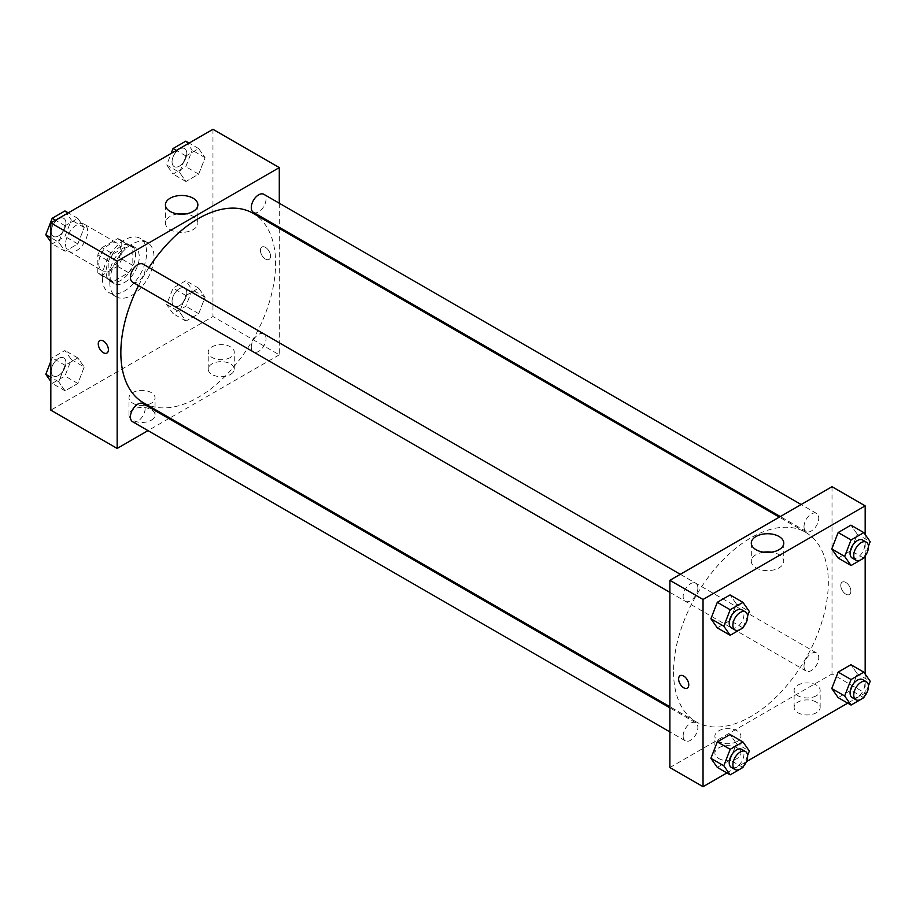 <?xml version="1.0" encoding="UTF-8"?>
<svg xmlns="http://www.w3.org/2000/svg" width="916" height="916" viewBox="0 0 916 916"><rect width="100%" height="100%" fill="white"/><g stroke="black" fill="none" stroke-linecap="round" stroke-linejoin="round"><path stroke-width="0.69" stroke-dasharray="4.58 3.44" d="M65.563 244.194A15.629 9.023 120 0 0 68.803 251.35A15.629 9.023 120 0 0 84.432 242.328A15.629 9.023 120 0 0 84.432 224.271A15.629 9.023 120 0 0 72.387 228.462A15.629 9.023 120 0 0 65.563 244.194M98.733 263.339A15.629 9.023 120 0 0 101.962 270.495A15.629 9.023 120 0 0 117.603 261.472A15.629 9.023 120 0 0 117.603 243.416A15.629 9.023 120 0 0 105.558 247.606A15.629 9.023 120 0 0 98.733 263.339M102.031 247.606L117.534 238.652A20.175 11.645 120 0 1 119.87 239.488A20.175 11.645 120 0 1 121.759 241.091L121.759 258.999A20.175 11.645 120 0 1 117.534 266.316L102.031 275.269A20.175 11.645 120 0 1 99.695 274.434A20.175 11.645 120 0 1 97.806 272.831L97.806 254.923A20.175 11.645 120 0 1 102.031 247.606L113.08 253.995L128.595 245.03L117.534 238.652M117.534 266.316L128.595 272.693L113.08 281.647L102.031 275.269M97.806 272.831L108.867 279.208L108.867 261.3L97.806 254.923M108.867 279.208A20.175 11.645 120 0 0 110.744 280.811A20.175 11.645 120 0 0 113.08 281.647M128.595 272.693A20.175 11.645 120 0 0 132.809 265.388L121.759 258.999M128.595 245.03A20.175 11.645 120 0 1 130.931 245.866A20.175 11.645 120 0 1 132.809 247.469L132.809 265.388M113.08 253.995A20.175 11.645 120 0 0 108.867 261.3M120.843 280.365A20.839 12.034 -60 0 1 110.412 281.395A20.839 12.034 -60 0 1 110.412 257.327A20.839 12.034 -60 0 1 131.263 245.293A20.839 12.034 -60 0 1 134.457 261.987A20.839 12.034 -60 0 1 120.843 280.365M124.519 282.483A20.839 12.034 120 0 0 138.144 264.117A20.839 12.034 120 0 0 134.95 247.412A20.839 12.034 120 0 0 118.885 252.999A20.839 12.034 120 0 0 109.783 273.976A20.839 12.034 120 0 0 114.099 283.525A20.839 12.034 120 0 0 124.519 282.483M132.809 247.469L121.759 241.091M102.409 278.235A31.27 18.057 120 0 0 108.889 292.548A31.27 18.057 120 0 0 140.159 274.491A31.27 18.057 120 0 0 140.159 238.389A31.27 18.057 120 0 0 116.057 246.77A31.27 18.057 120 0 0 102.409 278.235M109.783 282.483A31.27 18.057 120 0 0 116.263 296.807A31.27 18.057 120 0 0 147.522 278.75A31.27 18.057 120 0 0 147.522 242.648A31.27 18.057 120 0 0 123.431 251.018A31.27 18.057 120 0 0 109.783 282.483M212.959 129.316L212.959 316.524L50.827 410.139M84.226 367.018L77.849 383.472L65.082 390.846L58.693 381.766L65.082 365.312L77.849 357.938L84.226 367.018L77.849 383.472L65.082 390.846L58.693 381.766L65.082 365.312L77.849 357.938L84.226 367.018L71.334 359.576L64.944 376.029L52.178 383.392L50.827 381.468M179.559 311.99L185.937 295.536L198.703 288.162L205.092 297.242L198.703 313.696L185.937 321.069L179.559 311.99L185.937 295.536L198.703 288.162L205.092 297.242L198.703 313.696L185.937 321.069L179.559 311.99L166.666 304.536L173.044 288.093L185.811 280.72L192.188 289.8L185.811 306.253L173.044 313.615L166.666 304.536M179.559 172.426L185.937 155.972L198.703 148.61L205.092 157.689L198.703 174.132L185.937 181.505L179.559 172.426L185.937 155.972L198.703 148.61L205.092 157.689L198.703 174.132L185.937 181.505L179.559 172.426L166.666 164.983L171.132 153.464M58.693 242.202L65.082 225.748L77.849 218.386L84.226 227.466L77.849 243.908L65.082 251.282L58.693 242.202L65.082 225.748L77.849 218.386L84.226 227.466L77.849 243.908L65.082 251.282L58.693 242.202L50.827 237.656M265.468 247.389A7.168 4.133 -120 0 0 261.884 247.034A7.168 4.133 -120 0 0 261.884 255.301A7.168 4.133 -120 0 0 269.052 259.446A7.168 4.133 -120 0 0 270.151 253.698A7.168 4.133 -120 0 0 265.468 247.389A7.168 4.133 60 0 1 270.151 253.698A7.168 4.133 60 0 1 269.052 259.446A7.168 4.133 60 0 1 261.884 255.312A7.168 4.133 60 0 1 261.884 247.034A7.168 4.133 60 0 1 265.468 247.389M279.288 203.226L279.288 227.294M279.288 228.462L279.288 354.824L212.959 316.524M177.704 213.92A16.225 9.366 0 0 0 170.17 216.394A16.225 9.366 0 0 0 165.418 223.012A16.225 9.366 0 0 0 181.643 232.378A16.225 9.366 0 0 0 197.867 223.012A16.225 9.366 0 0 0 185.57 213.92M106.92 353.049L106.92 353.049A7.168 4.133 -120 0 0 106.92 344.771A7.168 4.133 -120 0 0 99.752 340.637L99.752 340.637M230.466 374.495A13.03 7.523 0 0 0 234.278 369.182A13.03 7.523 0 0 0 221.248 361.66A13.03 7.523 0 0 0 208.218 369.182A13.03 7.523 0 0 0 216.268 376.132A13.03 7.523 0 0 0 230.466 374.495M151.243 420.238A13.03 7.523 0 0 0 155.056 414.925A13.03 7.523 0 0 0 142.026 407.402A13.03 7.523 0 0 0 128.996 414.925A13.03 7.523 0 0 0 137.045 421.875A13.03 7.523 0 0 0 151.243 420.238M279.288 354.824L169.849 418.005M168.842 418.589L148.003 430.623M230.466 357.48A13.03 7.523 180 0 1 216.268 359.106A13.03 7.523 180 0 1 208.218 352.168A13.03 7.523 180 0 1 221.248 344.645A13.03 7.523 180 0 1 234.278 352.168A13.03 7.523 180 0 1 230.466 357.48M151.243 403.223A13.03 7.523 180 0 1 137.045 404.849A13.03 7.523 180 0 1 128.996 397.899A13.03 7.523 180 0 1 142.026 390.376A13.03 7.523 180 0 1 155.056 397.899A13.03 7.523 180 0 1 151.243 403.223M132.58 282.151A10.419 6.023 120 0 0 140.606 279.357A10.419 6.023 120 0 0 145.163 268.869A10.419 6.023 120 0 0 142.999 264.106M251.282 347.164A10.419 6.023 120 0 0 253.434 351.939A10.419 6.023 120 0 0 263.865 345.916A10.419 6.023 120 0 0 263.865 333.882A10.419 6.023 120 0 0 255.827 336.676A10.419 6.023 120 0 0 251.282 347.164M132.58 421.715A10.419 6.023 120 0 0 142.999 415.692A10.419 6.023 120 0 0 142.999 403.658M253.434 212.375A10.419 6.023 120 0 0 263.865 206.352A10.419 6.023 120 0 0 263.865 194.318M143.503 402.788A109.439 63.181 120 0 0 252.942 339.607A109.439 63.181 120 0 0 252.931 213.245M148.964 267.541A109.439 63.181 120 0 0 138.545 285.597M673.558 671.806A109.439 63.181 120 0 0 696.229 721.9A109.439 63.181 120 0 0 805.656 658.718A109.439 63.181 120 0 0 805.656 532.356A109.439 63.181 120 0 0 721.327 561.68A109.439 63.181 120 0 0 673.558 671.806M697.878 587.98A10.419 6.023 -60 0 1 693.332 598.469A10.419 6.023 -60 0 1 685.305 601.262A10.419 6.023 -60 0 1 685.305 589.228A10.419 6.023 -60 0 1 695.725 583.217A10.419 6.023 -60 0 1 697.878 587.98M804.008 666.275A10.419 6.023 120 0 0 806.16 671.05A10.419 6.023 120 0 0 816.591 665.027A10.419 6.023 120 0 0 816.591 652.993A10.419 6.023 120 0 0 808.553 655.787A10.419 6.023 120 0 0 804.008 666.275M683.141 736.052A10.419 6.023 120 0 0 685.305 740.826A10.419 6.023 120 0 0 695.725 734.804A10.419 6.023 120 0 0 695.725 722.77A10.419 6.023 120 0 0 687.687 725.564A10.419 6.023 120 0 0 683.141 736.052M804.008 526.711A10.419 6.023 120 0 0 806.16 531.486A10.419 6.023 120 0 0 816.591 525.463A10.419 6.023 120 0 0 816.591 513.429A10.419 6.023 120 0 0 808.553 516.223A10.419 6.023 120 0 0 804.008 526.711M669.882 767.539L832.014 673.936L865.173 693.08L847.735 703.144M832.014 486.717L832.014 673.936M816.351 702.125A13.03 7.523 0 0 0 802.153 700.488A13.03 7.523 0 0 0 794.115 707.438A13.03 7.523 0 0 0 802.153 714.388A13.03 7.523 0 0 0 816.351 712.763A13.03 7.523 0 0 0 820.163 707.438A13.03 7.523 0 0 0 816.351 702.125M718.705 758.494A13.03 7.523 0 0 0 737.128 758.494A13.03 7.523 0 0 0 740.941 753.181A13.03 7.523 0 0 0 727.911 745.658A13.03 7.523 0 0 0 714.881 753.181A13.03 7.523 0 0 0 718.705 758.494M726.869 772.932L746.414 761.643M736.441 604.01L730.063 594.931L736.441 604.01L730.063 620.464L736.441 604.01L749.334 611.464M717.297 627.838L730.063 620.464L717.297 627.838M857.307 534.234L850.918 525.154L857.307 534.234L850.918 550.688L857.307 534.234L870.2 541.688M838.151 558.062L850.918 550.688L838.151 558.062M857.307 673.798L850.918 664.718L857.307 673.798L850.918 690.252L857.307 673.798L870.2 681.241M838.151 697.614L850.918 690.252L838.151 697.614M865.173 534.532L865.173 555.943M865.173 674.096L865.173 693.08M736.441 743.574L730.063 734.495L736.441 743.574L730.063 760.028L736.441 743.574L749.334 751.017M717.297 767.39L730.063 760.028L717.297 767.39M816.351 695.736A13.03 7.523 180 0 1 802.153 697.374A13.03 7.523 180 0 1 794.115 690.424A13.03 7.523 180 0 1 807.133 682.901A13.03 7.523 180 0 1 820.163 690.424A13.03 7.523 180 0 1 816.351 695.736M737.128 741.479A13.03 7.523 180 0 1 722.93 743.105A13.03 7.523 180 0 1 714.881 736.166A13.03 7.523 180 0 1 727.911 728.644A13.03 7.523 180 0 1 740.941 736.166A13.03 7.523 180 0 1 737.128 741.479M840.762 585.381A7.168 4.133 -120 0 0 843.888 592.595A7.168 4.133 -120 0 0 849.407 594.507A7.168 4.133 -120 0 0 849.407 586.24A7.168 4.133 -120 0 0 842.239 582.095A7.168 4.133 -120 0 0 840.762 585.381A7.168 4.133 60 0 1 842.239 582.095A7.168 4.133 60 0 1 849.407 586.24A7.168 4.133 60 0 1 849.407 594.507A7.168 4.133 60 0 1 843.888 592.595A7.168 4.133 60 0 1 840.762 585.381M763.589 552.188A16.225 9.366 0 0 0 751.303 561.268A16.225 9.366 0 0 0 756.055 567.897A16.225 9.366 0 0 0 773.734 569.924A16.225 9.366 0 0 0 783.753 561.268A16.225 9.366 0 0 0 771.455 552.188M687.275 688.111L687.275 688.111A7.168 4.133 -120 0 0 688.763 684.836A7.168 4.133 -120 0 0 685.637 677.622A7.168 4.133 -120 0 0 680.119 675.699L680.119 675.699M747.593 615.953L743.345 626.899M731.357 627.861A10.419 6.023 120 0 0 741.788 621.838A10.419 6.023 120 0 0 741.788 609.804M742.956 627.907L730.063 620.464M868.46 546.165L864.212 557.123M852.223 558.073A10.419 6.023 120 0 0 862.643 552.062A10.419 6.023 120 0 0 862.643 540.028M863.822 558.13L850.918 550.688M747.593 755.505L743.345 766.463M731.357 767.413A10.419 6.023 120 0 0 741.788 761.402A10.419 6.023 120 0 0 741.788 749.368M742.956 767.471L730.063 760.028M868.46 685.729L864.212 696.687M852.223 697.637A10.419 6.023 120 0 0 862.643 691.626A10.419 6.023 120 0 0 862.643 679.592M863.822 697.694L850.918 690.252M64.944 210.932L71.334 220.023L64.944 236.465L52.178 243.839L50.827 241.904M51.193 231.645A10.419 6.023 120 0 0 53.357 236.408A10.419 6.023 120 0 0 63.777 230.397A10.419 6.023 120 0 0 63.777 218.363A10.419 6.023 120 0 0 55.75 221.157A10.419 6.023 120 0 0 51.193 231.645A10.419 6.023 120 0 0 53.323 236.397A10.419 6.023 120 0 0 63.742 230.374A10.419 6.023 120 0 0 63.742 218.34A10.419 6.023 120 0 0 55.716 221.134A10.419 6.023 120 0 0 51.17 231.622M84.226 227.466L71.334 220.023M77.849 243.908L64.944 236.465M65.082 251.282L52.178 243.839M65.082 225.748L55.498 220.218M77.849 218.386L68.265 212.856M185.811 141.156L192.188 150.235L185.811 166.689L173.044 174.063L166.666 164.983M172.059 161.857A10.419 6.023 120 0 0 174.212 166.632A10.419 6.023 120 0 0 184.643 160.621A10.419 6.023 120 0 0 184.643 148.587A10.419 6.023 120 0 0 176.605 151.369A10.419 6.023 120 0 0 172.059 161.857A10.419 6.023 120 0 0 174.189 166.62A10.419 6.023 120 0 0 184.608 160.598A10.419 6.023 120 0 0 184.608 148.564A10.419 6.023 120 0 0 176.582 151.358A10.419 6.023 120 0 0 172.025 161.846M205.092 157.689L192.188 150.235M198.703 174.132L185.811 166.689M185.937 181.505L173.044 174.063M185.937 155.972L176.364 150.442M198.703 148.61L189.131 143.068M50.827 361.362L52.178 357.87L64.944 350.496L71.334 359.576M51.193 371.198A10.419 6.023 120 0 0 53.357 375.972A10.419 6.023 120 0 0 63.777 369.961A10.419 6.023 120 0 0 63.777 357.927A10.419 6.023 120 0 0 55.75 360.709A10.419 6.023 120 0 0 51.193 371.198A10.419 6.023 120 0 0 53.323 375.961A10.419 6.023 120 0 0 63.742 369.938A10.419 6.023 120 0 0 63.742 357.904A10.419 6.023 120 0 0 55.716 360.698A10.419 6.023 120 0 0 51.17 371.186M77.849 383.472L64.944 376.029M65.082 390.846L52.178 383.392M58.693 381.766L50.827 377.22M65.082 365.312L52.178 357.87M77.849 357.938L64.944 350.496M172.059 301.421A10.419 6.023 120 0 0 174.212 306.196A10.419 6.023 120 0 0 184.643 300.173A10.419 6.023 120 0 0 184.643 288.139A10.419 6.023 120 0 0 176.605 290.933A10.419 6.023 120 0 0 172.059 301.421A10.419 6.023 120 0 0 174.189 306.173A10.419 6.023 120 0 0 184.608 300.162A10.419 6.023 120 0 0 184.608 288.128A10.419 6.023 120 0 0 176.582 290.922A10.419 6.023 120 0 0 172.025 301.41M205.092 297.242L192.188 289.8M198.703 313.696L185.811 306.253M185.937 321.069L173.044 313.615M185.937 295.536L173.044 288.093M198.703 288.162L185.811 280.72M68.803 251.35L101.962 270.495M84.432 224.271L117.603 243.416M134.95 247.412L131.263 245.293M114.099 283.525L110.412 281.395M130.931 245.866L119.87 239.488M110.744 280.811L99.695 274.434M147.522 242.648L140.159 238.389M116.263 296.807L108.889 292.548M165.418 204.841L165.418 223.012M197.867 204.841L197.867 223.012M234.278 369.182L234.278 352.168M208.218 369.182L208.218 352.168M155.056 414.925L155.056 397.899M128.996 414.925L128.996 397.899M805.656 532.356L779.31 517.139M696.229 721.9L669.882 706.694M669.882 592.354L685.305 601.262M680.302 574.309L695.725 583.217M816.591 652.993L263.865 333.882M806.16 671.05L253.434 351.939M695.725 722.77L669.882 707.85M685.305 740.826L669.882 731.918M816.591 513.429L801.157 504.533M806.16 531.486L780.317 516.567M820.163 707.438L820.163 690.424M794.115 707.438L794.115 690.424M740.941 753.181L740.941 736.166M714.881 753.181L714.881 736.166M751.303 543.096L751.303 561.268M783.753 543.096L783.753 561.268"/><path stroke-width="1.37" d="M148.003 430.623L117.156 448.428L50.827 410.139L50.827 222.92L212.959 129.316L279.288 167.605L279.288 203.226M279.288 227.294L279.288 228.462M170.17 198.211A16.225 9.366 180 0 1 187.849 196.184A16.225 9.366 180 0 1 197.867 204.841A16.225 9.366 180 0 1 181.643 214.207A16.225 9.366 180 0 1 165.418 204.841A16.225 9.366 180 0 1 170.17 198.211M117.156 448.428L117.156 261.209L50.827 222.92M117.156 261.209L279.288 167.605M185.57 213.92A16.225 9.366 0 0 0 177.704 213.92M99.752 340.637A7.168 4.133 -120 0 0 98.653 346.374A7.168 4.133 -120 0 0 103.336 352.694A7.168 4.133 60 0 1 98.653 346.385A7.168 4.133 60 0 1 99.752 340.637A7.168 4.133 60 0 1 106.92 344.771A7.168 4.133 60 0 1 106.92 353.049A7.168 4.133 60 0 1 103.336 352.694A7.168 4.133 -120 0 0 106.92 353.049M169.849 418.005L168.842 418.589M680.302 574.309L142.999 264.106A10.419 6.023 120 0 0 132.58 270.117A10.419 6.023 120 0 0 132.58 282.151L669.882 592.354M669.882 707.85L142.999 403.658A10.419 6.023 120 0 0 134.973 406.452A10.419 6.023 120 0 0 130.416 416.94A10.419 6.023 120 0 0 132.58 421.715L669.882 731.918M801.157 504.533L263.865 194.318A10.419 6.023 120 0 0 255.827 197.112A10.419 6.023 120 0 0 251.282 207.6A10.419 6.023 120 0 0 253.434 212.375L780.317 516.567M138.545 285.597A109.439 63.181 120 0 0 120.843 352.694A109.439 63.181 120 0 0 143.503 402.788L669.882 706.694M779.31 517.139L252.931 213.245A109.439 63.181 120 0 0 148.964 267.541M726.869 772.932L703.041 786.684L669.882 767.539L669.882 580.32L832.014 486.717L865.173 505.861L865.173 534.532M746.414 761.643L847.735 703.144M710.908 618.758L717.297 627.838L710.908 618.758L717.297 602.304L710.908 618.758L723.812 626.201L730.189 609.747L742.956 602.385L749.334 611.464L747.593 615.953M730.063 594.931L717.297 602.304L730.063 594.931L742.956 602.385M831.774 548.982L838.151 558.062L831.774 548.982L838.151 532.528L831.774 548.982L844.667 556.424L851.056 539.971L863.822 532.608L870.2 541.688L868.46 546.165M850.918 525.154L838.151 532.528L850.918 525.154L863.822 532.608M831.774 688.534L838.151 697.614L831.774 688.534L838.151 672.092L831.774 688.534L844.667 695.977L851.056 679.535L863.822 672.161L870.2 681.241L868.46 685.729M850.918 664.718L838.151 672.092L850.918 664.718L863.822 672.161M703.041 786.684L703.041 599.476L865.173 505.861M865.173 555.943L865.173 674.096M710.908 758.311L717.297 767.39L710.908 758.311L717.297 741.868L710.908 758.311L723.812 765.765L730.189 749.311L742.956 741.937L749.334 751.017L747.593 755.505M730.063 734.495L717.297 741.868L730.063 734.495L742.956 741.937M756.055 549.715A16.225 9.366 180 0 1 751.303 543.096A16.225 9.366 180 0 1 767.528 533.73A16.225 9.366 180 0 1 783.753 543.096A16.225 9.366 180 0 1 773.734 551.753A16.225 9.366 180 0 1 756.055 549.715M703.041 599.476L669.882 580.32M688.763 684.836A7.168 4.133 60 0 1 687.275 688.111A7.168 4.133 60 0 1 680.107 683.977A7.168 4.133 60 0 1 680.107 675.699A7.168 4.133 60 0 1 685.637 677.622A7.168 4.133 60 0 1 688.763 684.836M771.455 552.188A16.225 9.366 0 0 0 763.589 552.188M680.119 675.699A7.168 4.133 -120 0 0 680.119 683.977A7.168 4.133 -120 0 0 687.275 688.111M743.345 626.899L742.956 627.907L730.189 635.28L723.812 626.201M745.464 611.934L741.788 609.804A10.419 6.023 120 0 0 733.75 612.598A10.419 6.023 120 0 0 729.205 623.086A10.419 6.023 120 0 0 731.357 627.861L735.044 629.99A10.419 6.023 120 0 0 745.464 623.968A10.419 6.023 120 0 0 745.464 611.934A10.419 6.023 120 0 0 737.437 614.728A10.419 6.023 120 0 0 732.892 625.216A10.419 6.023 120 0 0 735.044 629.99M730.189 635.28L717.297 627.838M730.189 609.747L717.297 602.304M864.212 557.123L863.822 558.13L851.056 565.504L844.667 556.424M866.33 542.158L862.643 540.028A10.419 6.023 120 0 0 854.617 542.822A10.419 6.023 120 0 0 850.071 553.31A10.419 6.023 120 0 0 852.223 558.073L855.91 560.203A10.419 6.023 120 0 0 866.33 554.191A10.419 6.023 120 0 0 866.33 542.158A10.419 6.023 120 0 0 858.303 544.951A10.419 6.023 120 0 0 853.746 555.44A10.419 6.023 120 0 0 855.91 560.203M851.056 565.504L838.151 558.062M851.056 539.971L838.151 532.528M743.345 766.463L742.956 767.471L730.189 774.844L723.812 765.765M745.464 751.498L741.788 749.368A10.419 6.023 120 0 0 733.75 752.162A10.419 6.023 120 0 0 729.205 762.65A10.419 6.023 120 0 0 731.357 767.413L735.044 769.543A10.419 6.023 120 0 0 745.464 763.532A10.419 6.023 120 0 0 745.464 751.498A10.419 6.023 120 0 0 737.437 754.28A10.419 6.023 120 0 0 732.892 764.78A10.419 6.023 120 0 0 735.044 769.543M730.189 774.844L717.297 767.39M730.189 749.311L717.297 741.868M864.212 696.687L863.822 697.694L851.056 705.068L844.667 695.977M866.33 681.71L862.643 679.592A10.419 6.023 120 0 0 854.617 682.374A10.419 6.023 120 0 0 850.071 692.862A10.419 6.023 120 0 0 852.223 697.637L855.91 699.767A10.419 6.023 120 0 0 866.33 693.744A10.419 6.023 120 0 0 866.33 681.71A10.419 6.023 120 0 0 858.303 684.504A10.419 6.023 120 0 0 853.746 694.992A10.419 6.023 120 0 0 855.91 699.767M851.056 705.068L838.151 697.614M851.056 679.535L838.151 672.092M50.827 241.904L45.8 234.759L52.178 218.306L64.944 210.932L68.265 212.856M50.827 237.656L45.8 234.759M55.498 220.218L52.178 218.306M171.132 153.464L173.044 148.529L185.811 141.156L189.131 143.068M176.364 150.442L173.044 148.529M50.827 381.468L45.8 374.312L50.827 361.362M50.827 377.22L45.8 374.312"/></g></svg>
